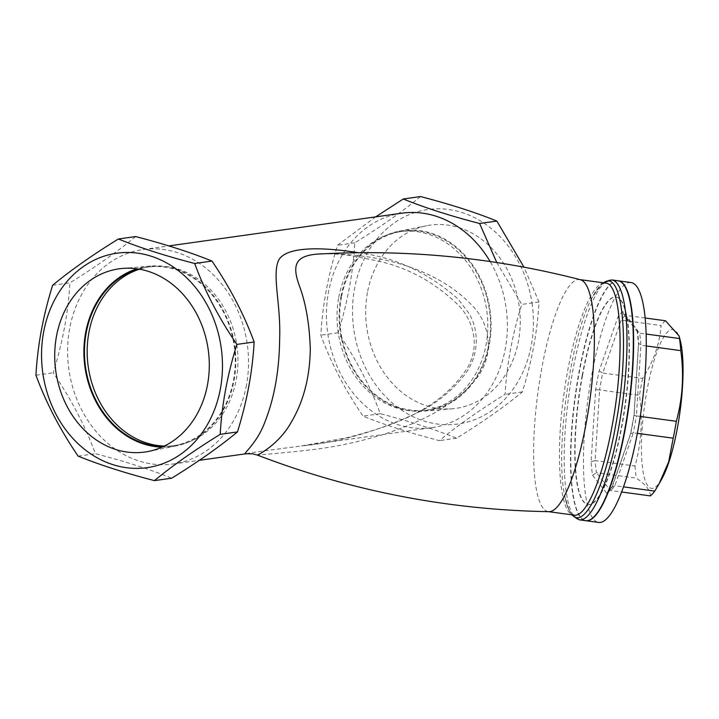 <?xml version="1.0" encoding="UTF-8"?>
<svg xmlns="http://www.w3.org/2000/svg" width="719" height="719" viewBox="0 0 719 719"><rect width="100%" height="100%" fill="white"/><g stroke="black" fill="none" stroke-linecap="round" stroke-linejoin="round"><path stroke-width="0.54" stroke-dasharray="3.6 2.7" d="M164.318 446.068A90.235 75.073 -98 0 0 175.112 445.492A90.235 75.073 -98 0 0 236.227 379.776A90.235 75.073 -98 0 0 150.019 266.767A90.235 75.073 -98 0 0 139.477 269.194M138.533 269.032A90.235 75.073 82 0 1 147.305 267.153A90.235 75.073 82 0 1 233.513 380.162A90.235 75.073 82 0 1 172.398 445.87A90.235 75.073 82 0 1 163.447 446.481M161.991 447.146A90.927 75.648 -98 0 0 175.993 445.96A90.927 75.648 -98 0 0 234.07 380.342A90.927 75.648 -98 0 0 150.729 266.075A90.927 75.648 -98 0 0 136.952 268.798M338.748 297.405A90.235 75.073 82 0 1 399.863 231.689A90.235 75.073 82 0 1 486.754 310.617A90.235 75.073 82 0 1 424.956 410.414A90.235 75.073 82 0 1 338.748 297.405M341.462 297.028A90.235 75.073 -98 0 0 427.67 410.037A90.235 75.073 -98 0 0 488.776 344.32A90.235 75.073 -98 0 0 402.577 231.311A90.235 75.073 -98 0 0 341.462 297.028M367.454 292.525A92.508 76.96 -98 0 0 452.242 408.778A92.508 76.96 -98 0 0 519.181 306.06A92.508 76.96 -98 0 0 426.547 225.757A92.508 76.96 -98 0 0 367.454 292.525M340.896 296.848A90.927 75.648 82 0 1 398.982 231.221A90.927 75.648 82 0 1 490.034 310.159A90.927 75.648 82 0 1 424.237 411.106A90.927 75.648 82 0 1 340.896 296.848M637.151 329.733A93.066 20.869 97.7 0 1 638.607 343.242L634.068 415.258A93.066 20.869 97.7 0 1 630.572 434.123L611.779 488.012A93.066 20.869 97.7 0 1 606.827 493.378L592.564 475.25A93.066 20.869 97.7 0 1 591.108 461.742L595.647 389.725A93.066 20.869 97.7 0 1 599.143 370.86L617.945 316.971A93.066 20.869 97.7 0 1 622.897 311.615L637.151 329.733L637.645 332.061L639.595 333.14L646.138 334.029M622.897 311.615L623.58 314.185L625.602 315.353A89.794 20.141 -82.3 0 0 621.171 320.153L661.058 325.554C659.745 343.835 653.598 361.468 642.606 378.446L602.72 373.044A89.794 20.141 -82.3 0 0 599.592 389.932L639.479 395.324C642.84 419.545 641.348 443.102 635.021 466.011L595.134 460.609A89.794 20.141 -82.3 0 0 596.437 472.698L636.324 478.099C645.833 484.687 650.497 490.61 650.318 495.885M646.273 345.956L640.899 345.228L638.607 343.242L638.49 343.718L637.106 330.839M633.978 415.321L630.563 433.719L633.313 432.793A89.794 20.141 -82.3 0 0 636.441 415.915L633.978 415.321L638.49 343.619M630.563 433.719L611.896 487.221L614.871 485.693L623.49 486.862M611.779 488.012L611.896 487.221M606.827 493.378L608.202 491.059L610.431 490.484A89.794 20.141 -82.3 0 0 614.871 485.693L633.313 432.793L637.358 433.341M592.564 475.25L596.437 472.698L610.431 490.484L621.602 492.003M591.108 461.742L595.134 460.609L599.592 389.932L595.647 389.725M599.143 370.86L602.72 373.044L621.171 320.153L617.945 316.971M635.021 466.011A89.794 20.141 -82.3 0 0 636.324 478.099M642.606 378.446A89.794 20.141 -82.3 0 0 640.962 386.786A89.794 20.141 -82.3 0 0 639.479 395.324M645.159 318.005L625.602 315.353L639.595 333.14A89.794 20.141 -82.3 0 1 640.899 345.228L636.441 415.915L640.261 416.427M665.488 320.755A89.794 20.141 -82.3 0 0 661.058 325.554M631.102 282.549A121.035 27.142 -82.3 0 0 592.025 373.467A121.035 27.142 -82.3 0 0 598.621 522.434M661.687 479.178A80.151 17.975 97.7 0 1 643.029 471.448A80.151 17.975 97.7 0 1 647.127 389.689A80.151 17.975 97.7 0 1 680.39 341.022M618.304 280.814A121.035 27.142 -82.3 0 0 579.388 371.75A121.035 27.142 -82.3 0 0 585.823 520.7M582.471 375.678A104.686 23.475 -82.3 0 0 588.178 504.522A104.686 23.475 -82.3 0 0 625.485 403.934A104.686 23.475 -82.3 0 0 616.264 297.046A104.686 23.475 -82.3 0 0 582.471 375.678M582.156 375.633A104.686 23.475 -82.3 0 0 587.863 504.477A104.686 23.475 -82.3 0 0 625.171 403.889A104.686 23.475 -82.3 0 0 615.949 297.001A104.686 23.475 -82.3 0 0 582.156 375.633M603.592 282.819C599.88 285.155 596.06 290.117 592.114 297.72L591.899 298.133C570.203 337.508 554.547 452.97 564.972 496.946L565.071 497.44C566.86 505.843 569.232 511.649 572.18 514.858M580.404 279.727A117.08 26.252 -82.3 0 0 579.703 279.583A117.08 26.252 -82.3 0 0 553.558 320.18A117.08 26.252 -82.3 0 0 533.75 442.571A117.08 26.252 -82.3 0 0 548.291 511.631A117.08 26.252 -82.3 0 0 548.983 511.676M618.142 280.796A121.035 27.142 -82.3 0 0 575.011 397.095A121.035 27.142 -82.3 0 0 585.67 520.682M322.876 253.834C369.359 253.205 433.081 264.331 472.158 305.503C489.549 322.633 496.191 355.779 474.819 380.396C450.498 409.372 415.079 423.904 383.389 434.456C358.628 441.969 334.901 447.038 312.199 449.663C285.776 452.853 259.029 454.785 257.51 455.118M401.849 213.192A108.281 90.082 -98 0 0 327.693 332.951A108.281 90.082 -98 0 0 431.957 427.652L301.36 445.987C339.763 442.284 379.093 430.897 419.348 411.816C436.891 403.089 451.963 390.768 464.546 374.851C479.492 355.716 479.519 329.293 468.195 312.37L458.336 299.293C428.866 272.923 395.504 257.393 358.26 252.702M246.087 453.752C251.237 452.449 276.15 449.267 301.288 445.996L347.169 437.664C388.548 426.744 438.86 412.23 467.512 367.706C480.84 344.599 472.293 320 459.315 306.078C434.896 282.055 406.738 266.821 374.869 260.359L350.459 255.605C340.851 254.256 332.394 253.645 325.069 253.762L322.418 253.852M246.455 385.132A108.281 90.082 82 0 1 173.126 463.989A108.281 90.082 82 0 1 68.862 369.287A108.281 90.082 82 0 1 143.018 249.538A108.281 90.082 82 0 1 247.12 343.116A108.281 90.082 82 0 1 246.455 385.132M431.957 427.652A108.281 90.082 -98 0 0 505.951 306.77A108.281 90.082 -98 0 0 490.115 261.527M420.525 196.566C402.559 211.431 380.648 226.853 354.773 242.833C353.173 272.258 347.619 302.241 338.101 332.78C356.121 359.194 370.177 386.166 380.279 413.704C409.677 421.307 435.112 429.477 456.601 438.195C482.476 422.215 504.387 406.792 522.354 391.927C531.862 361.387 537.426 331.405 539.025 301.98L523.962 267.153M532.015 303.112A108.281 90.082 82 0 1 412.293 416.328A108.281 90.082 82 0 1 384.593 230.844A108.281 90.082 82 0 1 532.015 303.112M496.775 262.525L521.769 304.407C512.252 334.946 506.697 364.919 505.098 394.345C479.222 410.324 457.302 425.756 439.345 440.621C409.947 433.009 384.503 424.848 363.023 416.121C345.012 389.707 330.947 362.727 320.845 335.198C322.445 305.773 327.999 275.799 337.517 245.26L375.633 216.877M380.279 413.704L363.023 416.121M338.101 332.78L320.845 335.198M456.601 438.195L439.345 440.621M522.354 391.927L505.098 394.345M539.025 301.98L521.769 304.407M135.63 236.56C117.664 251.434 95.753 266.857 69.878 282.837C68.278 312.262 62.724 342.244 53.206 372.775C71.226 399.198 85.282 426.169 95.384 453.698C124.782 461.31 150.217 469.48 171.706 478.198M52.622 285.263L69.878 282.837M354.773 242.833L337.517 245.26M35.95 375.201L53.206 372.775M78.128 456.125L95.384 453.698M565.071 497.44C566.329 503.255 567.794 507.668 569.475 510.679L570.868 512.818L574.077 515.119C559.301 514.966 554.753 452.458 564.828 388.107C573.358 329.131 592.339 279.952 605.47 283.079C604.76 280.383 600.311 285.263 592.114 297.72M611.824 279.943A121.035 27.142 -82.3 0 0 568.693 396.241A121.035 27.142 -82.3 0 0 579.352 519.828M150.019 266.767L147.305 267.153M175.112 445.492L172.398 445.87M150.729 266.075L122.733 268.412M175.993 445.96L148.429 451.433M424.956 410.414L427.67 410.037M399.863 231.689L402.577 231.311M424.237 411.106L452.242 408.778M398.982 231.221L426.547 225.757M637.645 332.061L623.58 314.185M612.166 486.7L608.202 491.059M603.133 282.756L599.457 286.342L591.899 298.151M571.722 514.804L569.124 510.373L564.972 496.955M173.126 463.989L199.343 460.313M245.682 453.806L246.249 453.725M143.018 249.538L168.812 245.916"/><path stroke-width="1.08" d="M139.477 269.194A90.235 75.073 -98 0 0 88.221 366.573A90.235 75.073 -98 0 0 164.318 446.068M163.447 446.481A90.235 75.073 82 0 1 86.19 332.87A90.235 75.073 82 0 1 138.533 269.032M207.521 384.665A92.508 76.96 82 0 1 148.429 451.433A92.508 76.96 82 0 1 55.794 371.121A92.508 76.96 82 0 1 122.733 268.412A92.508 76.96 82 0 1 207.521 384.665M136.952 268.798A90.927 75.648 -98 0 0 84.941 367.032A90.927 75.648 -98 0 0 161.991 447.146M646.138 334.029L679.482 338.541L679.149 336.016L665.488 320.755L645.159 318.005M585.823 520.7A121.035 27.142 -82.3 0 0 585.985 520.727L598.621 522.434A121.035 27.142 -82.3 0 0 641.761 406.136A121.035 27.142 -82.3 0 0 631.102 282.549L618.466 280.841A121.035 27.142 -82.3 0 0 618.304 280.814M621.602 492.003L650.318 495.885A89.794 20.141 -82.3 0 0 654.748 491.086L658.972 484.013L668.67 461.841L673.2 438.195A89.794 20.141 -82.3 0 0 676.327 421.307C682.655 398.407 684.146 374.842 680.785 350.629A89.794 20.141 -82.3 0 0 679.482 338.541M679.149 336.016L680.39 341.022A80.151 17.975 97.7 0 1 680.057 411.322A80.151 17.975 97.7 0 1 661.687 479.178L658.972 484.013M623.49 486.862L654.748 491.086M673.2 438.195L637.358 433.341M680.785 350.629L646.273 345.956M640.261 416.427L676.327 421.307M585.985 520.727A121.035 27.142 -82.3 0 0 629.125 404.42A121.035 27.142 -82.3 0 0 618.466 280.841M572.18 514.858C584.017 529.373 604.337 488.264 615.149 428.048L615.167 427.949C630.365 350.09 623.741 267.234 603.592 282.819M257.51 455.118L257.456 455.1C351.232 491.059 448.413 509.924 548.992 511.676A117.08 26.252 -82.3 0 0 586.084 423.689A117.08 26.252 -82.3 0 0 580.404 279.727C495.679 257.896 409.677 249.277 322.391 253.861L322.876 253.834M611.824 279.943A121.035 27.142 -82.3 0 1 618.43 428.91A121.035 27.142 -82.3 0 1 579.352 519.828L585.67 520.682A121.035 27.142 -82.3 0 0 624.748 429.773A121.035 27.142 -82.3 0 0 618.142 280.796L611.824 279.943L603.133 282.756M358.26 252.702C325.905 247.471 287.312 245.592 278.882 259.784C271.629 273.966 280.949 303.966 279.664 338.55C279.332 369.755 274.559 397.203 265.329 420.894C256.899 444.612 240.757 455.343 246.078 453.761L252.513 453.797L257.456 455.1C257.312 455.208 278.63 444.971 291.159 422.395C303.58 401.472 309.952 376.909 310.284 348.706C309.503 325.177 306.15 304.991 300.227 288.157C291.635 265.608 293.604 254.589 322.391 253.861M490.115 261.527A108.281 90.082 -98 0 0 401.849 213.192L168.812 245.916M523.962 267.153L496.847 221.066C475.358 212.339 449.923 204.178 420.525 196.566L403.269 198.983C424.749 207.71 450.193 215.871 479.591 223.483L496.775 262.525M375.633 216.877L403.269 198.983M496.847 221.066L479.591 223.483M220.203 434.348C194.328 450.328 172.407 465.75 154.45 480.625C125.052 473.012 99.608 464.842 78.128 456.125C60.117 429.701 46.052 402.73 35.95 375.201C37.55 345.776 43.104 315.794 52.622 285.263C70.579 270.389 92.499 254.966 118.374 238.987C139.854 247.704 165.298 255.874 194.696 263.487C204.798 291.015 218.855 317.987 236.875 344.41C227.357 374.941 221.803 404.923 220.203 434.348L237.459 431.921C246.968 401.391 252.531 371.408 254.131 341.983C244.029 314.455 229.963 287.483 211.952 261.06C190.463 252.342 165.028 244.172 135.63 236.56L118.374 238.987M221.057 346.774A108.281 90.082 -98 0 0 73.635 274.505A108.281 90.082 -98 0 0 101.334 459.989A108.281 90.082 -98 0 0 221.057 346.774M154.45 480.625L171.706 478.198C197.581 462.218 219.493 446.796 237.459 431.921M194.696 263.487L211.952 261.06M236.875 344.41L254.131 341.983M580.053 279.637L605.488 283.079C621.809 282.819 625.162 358.457 611.896 427.086L611.878 427.176C602.504 478.935 585.85 517.698 574.077 515.119L548.633 511.676M579.352 519.828L571.722 514.804M199.343 460.313L245.682 453.806"/></g></svg>
